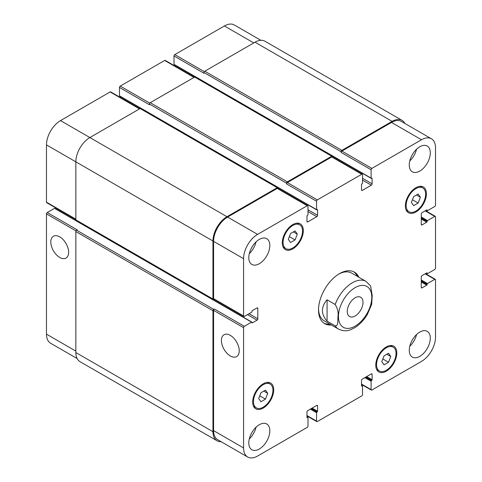 <?xml version="1.0" encoding="UTF-8"?>
<svg xmlns="http://www.w3.org/2000/svg" width="482" height="482" viewBox="0 0 482 482"><rect width="100%" height="100%" fill="white"/><g stroke="black" fill="none" stroke-linecap="round" stroke-linejoin="round"><path stroke-width="0.72" d="M357.379 276.385A29.745 17.171 120 0 0 353.619 271.721M323.916 323.169A29.745 17.171 120 0 0 329.833 324.091M370.586 285.928L366.091 281.422L351.758 273.143A27.54 15.9 120 0 0 338.75 274.083M318.53 309.113A27.54 15.9 120 0 0 324.217 320.849L338.551 329.122C345.998 332.411 349.769 330.188 354.523 327.832C359.632 324.723 363.952 320.175 367.471 314.186L371.682 304.347L372.218 295.623L370.58 285.928M331.393 324.988A29.745 17.171 -60 0 1 324.675 323.657A29.745 17.171 -60 0 1 324.675 289.308A29.745 17.171 -60 0 1 354.421 272.137A29.745 17.171 -60 0 1 358.933 277.289M347.257 311.438A11.134 6.429 -60 0 1 352.113 300.232A11.134 6.429 -60 0 1 360.693 297.249A11.134 6.429 -60 0 1 360.693 310.107A11.134 6.429 -60 0 1 349.558 316.535A11.134 6.429 -60 0 1 347.257 311.438M59.72 257.454A12.61 7.278 60 0 1 51.484 246.344A12.61 7.278 60 0 1 53.418 236.24A12.61 7.278 60 0 1 66.028 243.524A12.61 7.278 60 0 1 66.028 258.081A12.61 7.278 60 0 1 59.72 257.454M230.33 355.957A12.61 7.278 60 0 1 222.088 344.847A12.61 7.278 60 0 1 224.022 334.743A12.61 7.278 60 0 1 236.632 342.021A12.61 7.278 60 0 1 236.632 356.578A12.61 7.278 60 0 1 230.33 355.957M327.079 299.81L335.183 304.485C337.677 308.522 338.599 312.613 337.948 316.764C337.683 320.108 338.593 326.242 335.183 325.85L327.079 321.169L327.079 299.81C320.898 306.926 320.898 314.047 327.079 321.169M260.852 40.301L234.324 24.986A19.828 11.448 120 0 0 224.407 25.968L174.785 54.617A1.103 0.639 120 0 0 174.002 55.966L174.002 64.329A0.548 0.319 120 0 0 174.116 64.582L371.212 178.376A0.548 0.319 120 0 0 371.489 178.346L371.718 178.213A0.548 0.319 -60 0 1 372.11 178.436L372.11 183.835A1.103 0.639 -60 0 1 371.333 185.184L362.295 190.402A1.103 0.639 -60 0 1 361.741 190.456A1.103 0.639 -60 0 1 361.512 189.95L361.512 184.552A0.548 0.319 -60 0 1 361.904 183.877L362.139 183.744A0.548 0.319 120 0 0 362.53 183.07L362.53 174.701A1.103 0.639 120 0 0 362.301 174.201A1.103 0.639 120 0 0 361.747 174.255L317.343 199.891A1.103 0.639 120 0 0 316.566 201.241L316.566 209.604A0.548 0.319 120 0 0 316.957 209.833L317.186 209.694A0.548 0.319 -60 0 1 317.578 209.917L317.578 215.315A1.103 0.639 -60 0 1 316.801 216.665L307.763 221.883A1.103 0.639 -60 0 1 307.209 221.937A1.103 0.639 -60 0 1 306.986 221.437L306.986 216.038A0.548 0.319 -60 0 1 307.371 215.364L307.606 215.225A0.548 0.319 120 0 0 307.998 214.55L307.998 206.188A1.103 0.639 120 0 0 307.769 205.681A1.103 0.639 120 0 0 307.215 205.736L257.593 234.385A19.828 11.448 120 0 0 243.573 258.677L243.573 315.975A1.103 0.639 120 0 0 243.802 316.481A1.103 0.639 120 0 0 244.35 316.427L251.592 312.24A0.548 0.319 120 0 0 251.984 311.565L251.984 311.3A0.548 0.319 -60 0 1 252.375 310.625L257.051 307.926A1.103 0.639 -60 0 1 257.599 307.871A1.103 0.639 -60 0 1 257.828 308.372L257.828 318.807A1.103 0.639 -60 0 1 257.051 320.156L252.375 322.856A0.548 0.319 -60 0 1 251.984 322.633L251.984 322.362A0.548 0.319 120 0 0 251.592 322.139L244.35 326.32A1.103 0.639 120 0 0 243.573 327.67L243.573 447.941A19.828 11.448 120 0 0 247.676 457.014A19.828 11.448 120 0 0 257.593 456.032L307.215 427.383A1.103 0.639 120 0 0 307.998 426.034L307.998 417.671A0.548 0.319 120 0 0 307.606 417.442L307.371 417.581A0.548 0.319 -60 0 1 306.986 417.352L306.986 411.959A1.103 0.639 -60 0 1 307.763 410.61L316.801 405.392A1.103 0.639 -60 0 1 317.349 405.338A1.103 0.639 -60 0 1 317.578 405.838L317.578 411.236A0.548 0.319 -60 0 1 317.186 411.911L316.957 412.05A0.548 0.319 120 0 0 316.566 412.725L316.566 421.087A1.103 0.639 120 0 0 316.794 421.593A1.103 0.639 120 0 0 317.343 421.539L361.747 395.903A1.103 0.639 120 0 0 362.53 394.553L362.53 386.184A0.548 0.319 120 0 0 362.139 385.962L361.904 386.094A0.548 0.319 -60 0 1 361.512 385.871L361.512 380.473A1.103 0.639 -60 0 1 362.295 379.123L371.333 373.905A1.103 0.639 -60 0 1 371.881 373.851A1.103 0.639 -60 0 1 372.11 374.357L372.11 379.756A0.548 0.319 -60 0 1 371.718 380.431L371.489 380.563A0.548 0.319 120 0 0 371.098 381.238L371.098 389.607A1.103 0.639 120 0 0 371.327 390.107A1.103 0.639 120 0 0 371.875 390.052L421.497 361.404A19.828 11.448 120 0 0 435.523 337.117L435.523 279.813A1.103 0.639 120 0 0 435.294 279.313A1.103 0.639 120 0 0 434.746 279.367L427.498 283.549A0.548 0.319 120 0 0 427.106 284.223L427.106 284.494A0.548 0.319 -60 0 1 426.721 285.169L422.045 287.868A1.103 0.639 -60 0 1 421.497 287.923A1.103 0.639 -60 0 1 421.268 287.417L421.268 276.981A1.103 0.639 -60 0 1 422.045 275.632L426.721 272.933A0.548 0.319 -60 0 1 427.106 273.161L427.106 273.427A0.548 0.319 120 0 0 427.498 273.656L434.746 269.468A1.103 0.639 120 0 0 435.523 268.119L435.523 216.846A1.103 0.639 120 0 0 435.294 216.346A1.103 0.639 120 0 0 434.746 216.4L427.498 220.581A0.548 0.319 120 0 0 427.106 221.256L427.106 221.527A0.548 0.319 -60 0 1 426.721 222.202L422.045 224.895A1.103 0.639 -60 0 1 421.497 224.955A1.103 0.639 -60 0 1 421.268 224.449L421.268 214.014A1.103 0.639 -60 0 1 422.045 212.664L426.721 209.965A0.548 0.319 -60 0 1 427.106 210.188L427.106 210.459A0.548 0.319 120 0 0 427.498 210.688L434.746 206.501A1.103 0.639 120 0 0 435.523 205.151L435.523 147.854A19.828 11.448 120 0 0 431.414 138.774A19.828 11.448 120 0 0 421.497 139.756L371.875 168.405A1.103 0.639 120 0 0 371.098 169.754L371.098 178.123A0.548 0.319 120 0 0 371.212 178.376M251.869 322.109L54.779 208.32A0.548 0.319 120 0 0 54.502 208.345L47.254 212.532A1.103 0.639 120 0 0 46.477 213.881L46.477 334.147A19.828 11.448 120 0 0 50.586 343.226L77.12 358.542M56.514 208.351L55.677 208.839M139.816 108.715L110.673 91.893A1.103 0.639 120 0 0 110.125 91.948L60.503 120.596A19.828 11.448 120 0 0 46.477 144.883L46.477 202.187A1.103 0.639 120 0 0 46.706 202.687L75.849 219.515M120.488 96.587L120.488 97.557M194.348 77.234L165.206 60.407A1.103 0.639 120 0 0 164.657 60.461L120.253 86.097A1.103 0.639 120 0 0 119.47 87.447L119.47 95.816A0.548 0.319 120 0 0 119.584 96.069L316.68 209.857M175.014 65.1L175.014 66.07M260.955 401.741L258.707 398.542L260.955 392.746L265.449 390.149L267.703 393.348L265.449 399.144L260.955 401.741M265.449 399.144L259.75 395.855M267.703 393.348L263.805 391.101M384.04 364.862L381.792 361.663L384.04 355.867L388.534 353.27L390.788 356.469L388.534 362.265L384.04 364.862M388.534 362.265L382.835 358.969M390.788 356.469L386.889 354.222M413.64 205.639L411.393 202.44L413.64 196.644L418.141 194.047L420.388 197.246L418.141 203.043L413.64 205.639M418.141 203.043L412.435 199.753M420.388 197.246L416.496 194.999M290.556 242.524L288.308 239.325L290.556 233.529L295.056 230.932L297.304 234.132L295.056 239.928L290.556 242.524M295.056 239.928L289.351 236.632M297.304 234.132L293.405 231.878M406.151 205.471A13.773 7.953 120 0 0 409.007 211.773A13.773 7.953 120 0 0 422.774 203.82A13.773 7.953 120 0 0 422.774 187.92A13.773 7.953 120 0 0 412.164 191.607A13.773 7.953 120 0 0 406.151 205.471M405.374 205.916A14.876 8.586 -60 0 1 411.869 190.95A14.876 8.586 -60 0 1 423.329 186.968A14.876 8.586 -60 0 1 423.329 204.139A14.876 8.586 -60 0 1 408.453 212.725A14.876 8.586 -60 0 1 405.374 205.916M283.067 242.35A13.773 7.953 120 0 0 285.922 248.652A13.773 7.953 120 0 0 299.69 240.699A13.773 7.953 120 0 0 299.69 224.799A13.773 7.953 120 0 0 289.079 228.492A13.773 7.953 120 0 0 283.067 242.35M282.289 242.795A14.876 8.586 -60 0 1 288.778 227.829A14.876 8.586 -60 0 1 300.244 223.847A14.876 8.586 -60 0 1 300.244 241.018A14.876 8.586 -60 0 1 285.368 249.604A14.876 8.586 -60 0 1 282.289 242.795M253.466 401.566A13.773 7.953 120 0 0 256.316 407.868A13.773 7.953 120 0 0 270.089 399.921A13.773 7.953 120 0 0 270.089 384.021A13.773 7.953 120 0 0 259.473 387.709A13.773 7.953 120 0 0 253.466 401.566M252.682 402.018A14.876 8.586 -60 0 1 259.177 387.052A14.876 8.586 -60 0 1 270.637 383.063A14.876 8.586 -60 0 1 270.637 400.241A14.876 8.586 -60 0 1 255.767 408.826A14.876 8.586 -60 0 1 252.682 402.018M376.55 364.687A13.773 7.953 120 0 0 379.4 370.989A13.773 7.953 120 0 0 393.173 363.042A13.773 7.953 120 0 0 393.173 347.136A13.773 7.953 120 0 0 382.563 350.83A13.773 7.953 120 0 0 376.55 364.687M375.773 365.139A14.876 8.586 -60 0 1 382.262 350.167A14.876 8.586 -60 0 1 393.722 346.184A14.876 8.586 -60 0 1 393.722 363.356A14.876 8.586 -60 0 1 378.852 371.947A14.876 8.586 -60 0 1 375.773 365.139M409.266 350.293A14.876 8.586 -60 0 1 415.761 335.327A14.876 8.586 -60 0 1 427.221 331.345A14.876 8.586 -60 0 1 427.221 348.516A14.876 8.586 -60 0 1 412.351 357.102A14.876 8.586 -60 0 1 409.266 350.293M409.266 164.989A14.876 8.586 -60 0 1 415.761 150.023A14.876 8.586 -60 0 1 427.221 146.034A14.876 8.586 -60 0 1 427.221 163.211A14.876 8.586 -60 0 1 412.351 171.797A14.876 8.586 -60 0 1 409.266 164.989M248.79 257.641A14.876 8.586 -60 0 1 255.285 242.675A14.876 8.586 -60 0 1 266.745 238.686A14.876 8.586 -60 0 1 266.745 255.864A14.876 8.586 -60 0 1 251.869 264.449A14.876 8.586 -60 0 1 248.79 257.641M248.79 442.946A14.876 8.586 -60 0 1 255.285 427.98A14.876 8.586 -60 0 1 266.745 423.991A14.876 8.586 -60 0 1 266.745 441.169A14.876 8.586 -60 0 1 251.869 449.754A14.876 8.586 -60 0 1 248.79 442.946M409.778 346.263A14.876 8.586 120 0 0 416.55 334.538M409.778 160.958A14.876 8.586 120 0 0 416.55 149.233M249.302 253.61A14.876 8.586 120 0 0 256.069 241.886M249.302 438.915A14.876 8.586 120 0 0 256.069 427.191M341.105 151.722A1.103 0.639 -60 0 1 341.883 150.372L392.131 121.362A19.828 11.448 -60 0 1 402.048 120.38L264.937 41.217A19.828 11.448 120 0 0 255.02 42.199L204.778 71.209A1.103 0.639 120 0 0 203.994 72.559L341.105 151.722L341.105 152.439A1.103 0.639 -60 0 1 341.883 151.089L391.505 122.44A19.828 11.448 -60 0 1 401.422 121.458L431.414 138.774M286.573 183.202A1.103 0.639 -60 0 1 287.35 181.853L331.755 156.216A1.103 0.639 -60 0 1 332.309 156.162L195.198 77.006A1.103 0.639 120 0 0 194.65 77.06L150.245 102.696A1.103 0.639 120 0 0 149.462 104.046L286.573 183.202L286.573 183.925A1.103 0.639 -60 0 1 287.35 182.576L331.755 156.939A1.103 0.639 -60 0 1 332.309 156.885L362.301 174.201M243.802 316.481L213.809 299.165A1.103 0.639 -60 0 1 213.58 298.659L213.58 241.355A19.828 11.448 -60 0 1 227.6 217.069L277.222 188.42A1.103 0.639 -60 0 1 277.777 188.366L307.769 205.681M247.676 457.014L217.683 439.698A19.828 11.448 -60 0 1 213.58 430.625L213.58 310.354A1.103 0.639 -60 0 1 214.357 309.004L244.35 326.32M214.032 299.298L213.737 299.467A1.103 0.639 -60 0 1 213.183 299.521A1.103 0.639 -60 0 1 212.954 299.021L212.954 241A19.828 11.448 -60 0 1 226.98 216.713L277.222 187.703A1.103 0.639 -60 0 1 277.777 187.649A1.103 0.639 -60 0 1 278.006 188.149L278.006 188.498M332.309 156.162A1.103 0.639 -60 0 1 332.538 156.668L332.538 157.012M402.048 120.38A19.828 11.448 -60 0 1 404.88 123.458M221.148 441.699A19.828 11.448 -60 0 1 217.063 440.783A19.828 11.448 -60 0 1 212.954 431.703L212.954 310.715A1.103 0.639 -60 0 1 213.737 309.366L214.357 309.004M203.994 72.559L203.994 73.282L174.002 55.966M149.462 104.046L149.462 104.763L119.47 87.447M277.777 187.649L140.666 108.486A1.103 0.639 120 0 0 140.117 108.54L89.869 137.551A19.828 11.448 120 0 0 75.849 161.838L75.849 219.858A1.103 0.639 120 0 0 76.078 220.364L213.183 299.521M47.254 212.532L77.247 229.848L76.626 230.203A1.103 0.639 120 0 0 75.849 231.553L75.849 352.541A19.828 11.448 120 0 0 79.952 361.621L217.063 440.783M340.455 306.215A23.576 13.61 120 0 0 351.041 327.911A23.576 13.61 120 0 0 371.797 297.267A23.576 13.61 120 0 0 359.211 285.868A23.576 13.61 120 0 0 340.455 306.215M335.183 325.85A27.54 15.9 120 0 0 338.551 329.122M366.091 281.422A27.54 15.9 120 0 0 335.183 304.485M391.505 122.44L421.497 139.756M341.883 151.089L371.875 168.405M341.105 152.439L371.098 169.754M362.53 180.099L371.333 185.184M362.53 178.304L372.11 183.835M361.512 189.95L362.295 190.402M331.755 156.939L361.747 174.255M287.35 182.576L317.343 199.891M286.573 183.925L316.566 201.241M307.998 211.586L316.801 216.665M307.998 209.784L317.578 215.315M306.986 221.437L307.763 221.883M277.222 188.42L307.215 205.736M227.6 217.069L257.593 234.385M213.58 241.355L243.573 258.677M213.58 298.659L243.573 315.975M257.051 307.926L257.828 308.372M249.025 313.728L257.828 318.807M247.465 314.626L257.051 320.156M213.58 310.354L243.573 327.67M213.58 430.625L243.573 447.941M316.801 405.392L317.578 405.838M306.986 415.556L316.566 421.087M371.333 373.905L372.11 374.357M361.512 384.07L371.098 389.607M425.16 273.836L434.746 279.367M421.268 287.417L422.045 287.868M425.16 210.863L434.746 216.4M421.268 224.449L422.045 224.895M253.773 42.922L224.407 25.968M204.308 71.661L174.785 54.617M194.023 77.421L164.657 60.461M149.775 103.148L120.253 86.097M139.491 108.902L110.125 91.948M226.98 216.713L60.503 120.596M212.954 241L46.477 144.883M75.849 219.141L46.477 202.187M76.005 230.926L46.477 213.881M75.849 351.107L46.477 334.147M251.592 322.139L54.502 208.345M251.984 322.633L252.375 322.856M75.849 219.858L212.954 299.021M140.117 108.54L277.222 187.703M317.186 209.694L317.578 209.917M119.47 95.816L316.566 209.604M150.245 102.696L287.35 181.853M194.65 77.06L331.755 156.216M371.718 178.213L372.11 178.436M174.002 64.329L371.098 178.123M204.778 71.209L341.883 150.372M255.02 42.199L392.131 121.362M426.486 210.098L427.106 210.459M426.721 209.965L427.106 210.188M421.268 219.051L426.721 222.202M421.268 218.153L427.106 221.527M421.268 217.882L427.106 221.256M421.268 216.984L427.498 220.581M426.486 273.071L427.106 273.427M426.721 272.933L427.106 273.161M421.268 282.018L426.721 285.169M421.268 281.12L427.106 284.494M421.268 280.849L427.106 284.223M421.268 279.952L427.498 283.549M364.862 377.641L371.098 381.238M365.645 377.189L371.489 380.563M365.88 377.057L371.718 380.431M366.657 376.605L372.11 379.756M361.512 385.871L361.904 386.094M361.512 385.6L362.139 385.962M310.336 409.122L316.566 412.725M311.113 408.676L316.957 412.05M311.348 408.537L317.186 411.911M312.125 408.091L317.578 411.236M306.986 417.352L307.371 417.581M306.986 417.087L307.606 417.442M75.849 352.541L212.954 431.703M75.849 231.553L212.954 310.715M76.626 230.203L213.737 309.366M422.774 187.92L419.967 186.299M409.007 211.773L406.193 210.152M299.69 224.799L296.882 223.178M285.922 248.652L283.109 247.031M270.089 384.021L267.281 382.395M256.316 407.868L253.508 406.248M393.173 347.136L390.366 345.516M379.4 370.989L376.593 369.369M316.794 421.593L306.986 415.93M371.327 390.107L361.512 384.443M435.294 279.313L425.486 273.649M435.294 216.346L425.486 210.676M426.323 210.194L427.221 210.712M426.323 273.161L427.221 273.68M361.512 385.413L362.416 385.931M306.986 416.9L307.884 417.418"/></g></svg>
